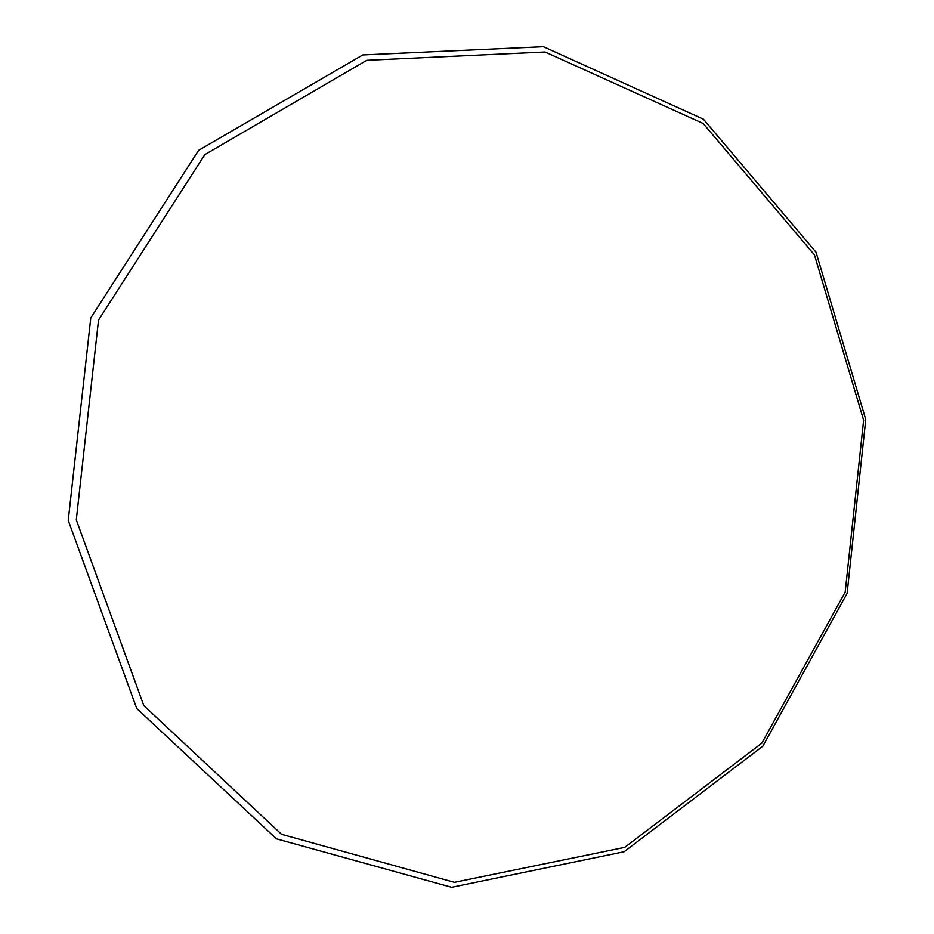 <?xml version="1.0" encoding="UTF-8"?>
<svg xmlns="http://www.w3.org/2000/svg" width="934" height="934" viewBox="0 0 934 934"><rect width="100%" height="100%" fill="white"/><g stroke="black" fill="none" stroke-linecap="round" stroke-linejoin="round"><path stroke-width="1.4" d="M863.623 420.253L814.436 254.865L703.139 123.463L545.047 51.989L366.735 60.301L204.826 154.624L98.514 320.082L76.296 519.876L143.789 705.555L281.566 834.319L454.426 882.338L624.753 847.348L761.864 743.137L845.177 592.098L863.623 420.253M865.76 419.564L816.024 252.238L703.442 119.202L543.401 46.7L362.766 54.931L198.615 150.339L90.773 317.934L68.24 520.401L136.749 708.509L276.487 838.849L451.659 887.3L624.122 851.738L762.844 746.184L847.103 593.382L865.76 419.564"/></g></svg>

